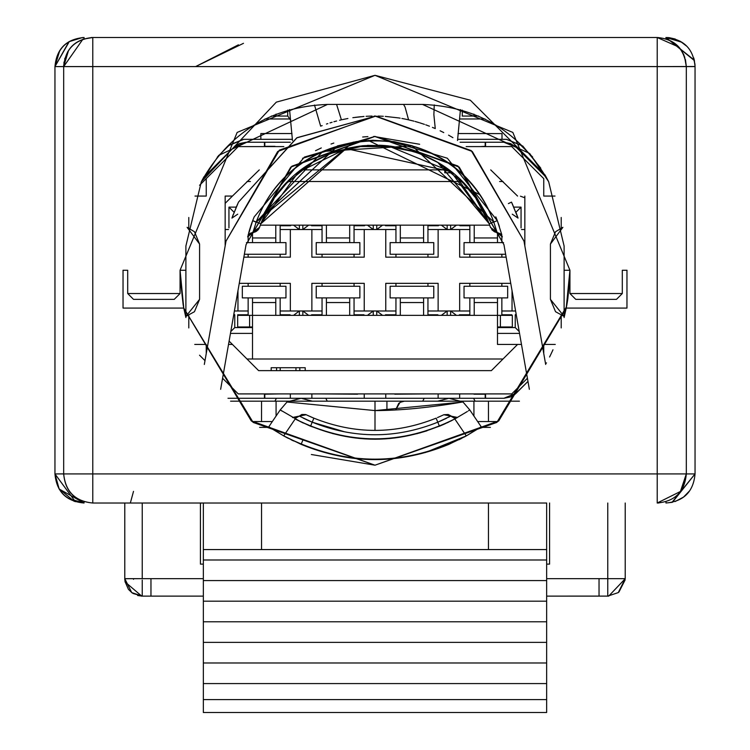 <?xml version="1.0" encoding="UTF-8"?>
<svg xmlns="http://www.w3.org/2000/svg" width="750" height="750" viewBox="0 0 750 750"><rect width="100%" height="100%" fill="white"/><g stroke="black" fill="none" stroke-linecap="round" stroke-linejoin="round"><path stroke-width="1.12" d="M546.656 503.016L488.466 503.016L488.466 549.572L546.656 549.572L546.656 503.016L546.656 549.572L203.344 549.572L203.344 559.988L546.656 559.988L546.656 549.572L546.656 559.988L203.344 559.988L203.344 683.578L546.656 683.578L203.344 683.578L203.344 662.981L546.656 662.981L203.344 662.981L203.344 642.384L546.656 642.384L203.344 642.384L203.344 621.778L546.656 621.778L203.344 621.778L203.344 601.181L546.656 601.181L203.344 601.181L203.344 580.584L546.656 580.584L203.344 580.584L203.344 549.572L261.534 549.572L261.534 503.016L203.344 503.016L203.344 549.572L203.344 503.016L261.534 503.016L261.534 549.572L488.466 549.572L488.466 503.016L261.534 503.016L546.656 503.016M203.344 711.525L203.344 699.6L546.656 699.6L546.656 559.988L546.656 711.525M203.344 699.6L203.344 683.578L203.344 712.5L546.656 712.5L546.656 699.6L203.344 699.6M687.956 66.591L695.044 66.591L695.044 473.925L657.216 473.925L657.216 503.016L680.419 491.484L686.316 473.925C684.712 491.709 675.009 501.413 657.216 503.016L657.216 473.925L92.784 473.925L92.784 503.016L203.344 503.016L92.784 503.016L92.784 473.925L63.684 473.916C65.447 491.606 75.141 501.309 92.784 503.016C74.991 501.413 65.287 491.709 63.684 473.925L63.684 474.159M84.056 501.675L84.056 503.016C66.263 501.413 56.559 491.709 54.956 473.925L59.166 489.019L84.047 503.016L83.916 501.638M695.044 473.925C693.441 491.709 683.738 501.413 665.944 503.016L665.944 501.675L665.944 503.016L672.403 502.294L695.044 473.925L695.044 66.591L686.316 66.591L686.316 473.925L695.044 473.925L671.972 502.387M546.656 578.663L607.762 578.663L607.762 503.016L607.762 578.663L625.219 578.663L625.219 503.016L625.219 578.663L618.281 592.594L607.762 596.119L607.762 578.663L546.656 578.663M549.572 503.016L549.572 564.113L546.656 564.113L549.572 564.113L549.572 503.016M685.453 59.578L686.316 66.591L92.784 66.591L92.784 473.925L657.216 473.925L657.216 66.591L657.216 473.925L686.316 473.925L680.653 491.175M626.962 270.262L626.962 308.081L566.231 308.081L498.75 420.881L375 465.197L251.25 420.881L183.769 308.081L123.038 308.081L123.038 270.262L127.697 270.262L127.697 293.531L180.066 293.531L180.066 270.262L237.159 132.422L375 75.319L512.841 132.422L569.934 270.262L569.934 293.531L622.303 293.531L622.303 270.262L626.962 270.262L626.962 308.081L566.231 308.081L569.934 270.262L512.841 132.422L375 75.319L237.159 132.422L180.066 270.262L183.769 308.081L253.153 422.419L375 465.197L496.847 422.419L566.484 306.797M137.616 595.5L142.238 596.119L131.719 592.594L124.781 578.663L124.781 503.016L124.781 578.663L142.238 578.663L142.238 503.016L142.238 578.663L203.344 578.663L124.781 578.663L125.1 581.972L141.741 596.109M203.344 564.113L200.428 564.113L200.428 503.016L200.428 564.113L203.344 564.113M150.966 596.119L150.966 578.663M124.828 579.919L124.781 578.691L137.728 578.681M63.684 473.878L54.956 473.925L54.956 66.591L54.956 473.925L92.784 473.925L92.784 66.591L63.684 66.591L63.684 473.925L63.684 66.591L54.956 66.591C56.559 48.806 66.263 39.103 84.056 37.5L84.056 38.841M83.991 503.016L68.578 498.562M259.603 427.369L269.691 427.369L259.603 427.369M480.309 427.369L490.397 427.369L480.309 427.369M689.569 490.903L683.503 497.119L675.15 501.525M599.034 578.663L599.034 596.119M607.762 578.663L607.762 596.119L546.656 596.119L608.691 596.1L625.219 578.728L625.219 503.016M203.972 176.784L201.337 181.716L276.319 102.141L375 75.319L470.334 100.228L545.044 174.938L548.663 181.706L564.113 246.037L564.113 270.262L564.113 246.037L548.663 181.706L529.688 153.478L422.494 104.419C478.912 106.725 520.969 132.487 548.663 181.706L529.688 153.478M566.194 308.269L564.113 317.531L564.113 270.262L564.113 317.531M552.984 349.762L552.356 351.15M552.3 351.272L552.028 351.872M551.991 351.947L549.919 356.306M549.872 356.4L549.572 357.009M185.887 317.531L185.887 246.037L185.887 317.531L183.806 308.269M92.784 37.866L92.784 66.591L657.216 66.591L657.216 37.5L92.784 37.5L82.912 39.206L63.684 66.591C65.287 48.806 74.991 39.103 92.784 37.5L657.216 37.5L678.731 47.006M123.038 270.262L123.038 308.081L183.769 308.081L180.066 270.262L180.066 293.531L127.697 293.531L127.697 270.262L122.991 270.262M127.697 293.531L133.509 299.353L174.244 299.353L180.066 293.531L174.244 299.353L133.509 299.353L127.697 293.531M627.038 270.262L622.303 270.262L622.303 293.531L616.491 299.353L575.756 299.353L569.934 293.531L575.756 299.353L616.491 299.353L622.303 293.531L569.934 293.531L569.934 270.262L564.113 270.262L569.934 270.262L566.231 308.081M124.781 578.859L124.809 579.675M142.238 580.116L142.238 596.119L203.344 596.119L142.238 596.119L132.994 593.466M311.353 454.509L375 465.197M246.047 244.697L220.641 389.306L246.047 244.697L290.812 167.081L375 136.425L459.188 167.081L503.953 244.697L529.359 389.306L503.953 244.697L457.913 166.022L374.672 136.425L291.863 166.209L246.047 244.697M200.55 503.681L200.428 504.347M524.006 241.172L472.284 151.481L375 116.053L277.716 151.481L225.994 241.172L204.328 364.453L225.994 241.172L279.347 150.131L375.825 116.062L471.225 150.6L524.006 241.172L545.672 364.453L524.006 241.172M133.509 491.381L130.341 503.016M243.488 43.322L195.6 66.591L238.425 44.822M82.519 37.538L68.953 41.709L54.956 66.591L63.684 66.591C65.241 49.078 74.944 39.375 92.784 37.5L83.016 39.188M497.925 421.556L477.656 421.556L497.925 421.556M272.344 421.556L252.075 421.556L272.344 421.556M665.944 38.841L665.944 37.5C683.738 39.103 693.441 48.806 695.044 66.591L694.678 66.6M625.172 579.834L618.947 592.041M623.681 578.663L625.078 578.663M680.466 49.097L680.831 49.594M681.994 51.337L682.388 51.994M683.381 53.869L684.075 55.397M686.316 473.925L686.316 66.591C684.628 48.891 674.925 39.188 657.216 37.5C675.009 39.103 684.712 48.806 686.316 66.6C684.478 48.881 674.784 39.188 657.216 37.5L657.216 66.591L695.044 66.497M180.066 271.35L180.188 277.078M180.225 278.175L183.169 304.913M183.281 305.503L183.769 308.081M185.887 270.262L180.066 270.262L185.887 270.262M566.531 306.516L567.019 303.853M567.066 303.572L567.497 300.984M567.534 300.778L567.816 298.912M567.844 298.706L569.775 278.175M569.812 277.078L569.934 271.35M201.337 181.706C229.031 132.487 271.088 106.725 327.506 104.419L422.494 104.419L327.506 104.419L218.672 155.419L201.337 181.706L185.887 246.037L201.337 181.706M63.703 65.634L63.741 64.809M63.881 63.244L64.05 62.025M64.678 59.072L64.903 58.256M67.509 52.181L67.941 51.45M222.562 260.663L223.65 254.503M244.828 251.625L243.534 258.984M362.681 137.006L367.913 136.613M373.706 136.425L419.644 144.272M497.316 220.65L495.797 216.853L497.316 220.65L493.772 222.009L497.091 232.444L502.331 236.897L497.091 232.444L493.772 222.009L497.316 220.65L447.338 158.222L375 136.425L304.425 157.069L254.203 216.853L252.684 220.65L254.203 216.853M375 136.425L302.531 158.306M247.762 236.522L252.909 232.444L247.669 236.897L252.684 220.65L256.153 222.216M413.972 121.163L408.572 119.831L405.056 107.025L403.538 104.419L405.056 107.025L408.572 119.831L405.216 119.1M404.887 119.034L402.572 118.594M402.366 118.547L401.887 118.463M400.153 118.163L399.169 117.994M398.738 117.928L385.266 116.409M383.325 116.288L379.378 116.119M379.266 116.119L377.925 116.081M375.825 116.062L297.066 137.672L238.491 202.116L297.066 137.672L375.825 116.062L296.719 137.878L238.491 202.116L232.106 217.631M374.775 116.053L374.166 116.062M372.113 116.081L370.603 116.119M370.547 116.119L367.631 116.231M367.453 116.241L366.084 116.316M363.984 116.456L352.847 117.684M512.203 203.588L518.053 218.091L512.259 214.172L518.053 218.091L511.575 202.256M237.619 203.972L232.209 217.359M63.703 474.844L63.684 474.206M54.956 66.375L59.747 50.597M666.038 37.5L681.947 42.291M695.006 65.044L695.044 66.591M519.422 401.184L488.466 401.184L488.466 421.556L488.466 401.184L473.925 401.184L473.925 416.044L473.925 401.184L462.281 401.184L462.281 402.084L462.281 401.184L462.919 401.934L462.281 401.184L519.422 401.184M479.522 427.894L466.762 435.637M479.841 427.688L466.294 435.9L425.053 452.634M380.091 459.309L375 459.375M269.4 427.172L268.8 426.769L280.228 409.913L287.719 401.184L276.075 401.184L276.075 416.044L276.075 401.184L261.534 401.184L261.525 421.556L261.534 401.184L230.578 401.184L462.281 401.184L375 401.184L375 410.587C400.472 410.531 429.778 407.644 462.919 401.934L469.772 409.913L462.984 402L375 410.587L375 401.184L287.719 401.184M312.366 401.184L301.088 398.278L289.828 401.184L312.366 401.184L301.088 398.278L289.828 401.184M437.634 401.184L460.172 401.184L448.912 398.278L437.634 401.184L448.912 398.278L460.172 401.184M458.016 133.556L502.003 133.603L458.016 133.547M485.016 118.969L460.153 118.969L485.016 118.969M287.719 110.119L287.719 116.053L271.284 116.053L276.075 116.053L276.075 114.084L276.075 116.053L287.794 116.053L290.784 120.497M462.281 116.053L462.281 110.119L462.281 116.053L478.716 116.053L462.188 116.053M540.778 168.159L522.638 145.894M201.366 181.641L218.672 155.419M695.044 66.487L694.322 60.141L665.944 37.5L666.075 38.878M686.316 474.066L681.525 489.919M658.884 502.969L657.394 503.016M505.678 254.503L505.172 251.653M527.137 258.994L527.438 260.663M684.581 56.709L686.316 66.581M63.684 66.506L68.475 50.597M91.134 37.547L92.606 37.5M292.481 140.541L289.547 109.603L292.481 140.541M289.444 109.631L289.809 111.731M333.816 143.072L331.022 144.028M321.3 147.938L315.534 150.703M248.222 234.647L248.372 234.056M249.459 230.166L249.881 228.797M250.763 226.022L251.381 224.213M252.656 220.716L252.478 221.184M248.344 235.237L247.987 235.931M249.553 233.822L251.203 232.828M256.181 222.122L255.966 222.713L256.228 222.009L252.684 220.65M498.056 222.647L497.85 222.075M498.431 223.678L498.834 224.841M498.919 225.094L499.387 226.481M502.238 236.541L500.447 233.822L497.091 232.444L490.472 227.372L497.091 232.444L494.484 231.788L491.737 229.65M501.797 234.741L497.419 220.931M479.034 194.278L368.212 140.4M353.4 142.069L256.228 222.009C296.7 113.775 453.3 113.775 493.772 222.009L411.975 145.716M248.7 232.847L250.172 227.859M250.341 227.316L250.725 226.163M250.809 225.909L251.691 223.331M251.775 223.097L252.572 220.941M255.806 223.125L255.525 223.912M252.572 220.95L250.875 225.684M252.244 232.528L259.528 227.372L252.909 232.444L256.228 222.009L338.091 145.697M440.138 130.8L443.766 132.581M448.566 135.141L452.934 137.672M457.519 140.541L460.453 109.603L457.519 140.541M434.259 104.906L433.875 114.647L435.262 128.578L433.875 114.647L434.259 104.906M415.097 121.463L419.034 122.606M419.803 122.841L424.434 124.359M425.738 124.819L429.45 126.197M432.422 127.378L435.262 128.578M342.244 119.644L347.906 118.5M355.153 117.366L360.834 116.719M378.141 116.091L383.109 116.278M336.581 104.419L341.409 119.831L336.581 104.419M320.644 126.159L314.494 105.019L320.644 126.159L322.162 125.588M326.456 124.05L327.816 123.6M330 122.906L332.081 122.269M333.909 121.744L336.6 121.013M339.591 120.253L340.772 119.981M516.262 213.178L517.134 215.503M517.481 216.478L517.941 217.781M233.316 214.294L233.044 215.016M232.978 215.203L232.509 216.487M508.378 203.606L511.509 202.116M516.188 212.972L516.506 213.806M516.909 214.894L518.044 218.091M237.741 214.172L231.947 218.091L237.741 214.172M232.791 215.719L233.259 214.434M236.588 206.259L235.969 207.684M233.025 215.062L232.069 217.753M468.422 410.822L469.762 409.922L481.2 426.769L480.6 427.172M270.103 427.641L283.556 435.816M285.159 436.688L288.169 438.281M467.372 411.497L454.809 418.959C401.606 445.453 348.394 445.453 295.191 418.959C348.394 445.95 401.606 445.95 454.809 418.959L466.294 435.9C405.431 467.503 344.569 467.503 283.706 435.9L271.059 428.269M302.794 440.325L301.088 444.347L283.116 435.572M448.912 444.347C399.637 464.569 350.363 464.569 301.088 444.347C350.363 464.569 399.637 464.569 448.912 444.347L467.081 435.459M466.697 435.675L465.703 436.228M287.016 402L375 410.587L375 430.284L375 410.587L287.016 402L280.228 409.913L281.597 410.831M525.731 150.113L520.922 145.303L506.512 139.331L520.622 145.013L530.4 154.781L521.091 145.472M532.669 157.05L530.4 154.781M484.538 139.331L457.603 139.331L502.003 139.331L502.003 133.603L502.003 139.331L506.175 139.331L491.747 139.331L498.966 139.331M520.622 145.013L525.741 150.122M473.925 116.053L473.925 114.084L473.925 116.053M460.556 109.631L460.191 111.731L460.556 109.631M221.147 153.234L229.378 145.013L243.488 139.331M260.85 139.331L292.397 139.331L243.825 139.331L260.85 139.331L260.85 133.556L291.984 133.547L260.85 133.556M228.909 145.472L217.35 157.031L228.909 145.472L243.825 139.331M289.8 118.969L264.984 118.969L289.8 118.969M337.425 145.894L356.522 141.562L372.816 140.241M394.228 141.675L412.059 145.744M488.972 223.275L475.744 198.188M465.478 185.213L464.906 184.584M464.4 184.041L438.009 162.647L489.113 223.641M381.412 145.322L414.637 151.753L386.4 145.688M360.525 146.016L337.416 151.078M309.675 164.081L299.025 171.638L310.856 163.341M256.828 231.019L255.516 231.778L259.425 227.653M259.378 227.756L257.85 230.119L254.794 232.069M393.656 141.591L372.656 140.241M261.028 223.275L274.256 198.188M284.522 185.213L285.094 184.584M285.6 184.041L311.709 162.816M494.034 222.713L493.819 222.122M271.191 202.884L260.841 223.772L346.125 148.613L450.975 171.638L489.159 223.772L490.472 227.372L489.159 223.772L493.772 222.009L489.159 223.772C450.262 119.737 299.738 119.737 260.841 223.772L260.812 223.819M247.669 236.878L249.562 233.812L255.516 231.778L259.425 227.644L260.841 223.772L256.228 222.009L322.819 151.416L412.491 145.875M380.85 145.294L379.144 145.219M348.759 148.003L359.578 146.128L338.147 150.844M260.681 224.175L260.494 224.672M493.772 222.009C454.106 112.819 296.363 114.947 256.228 222.009L260.841 223.772L264.534 215.1M403.819 401.203L403.097 401.278M398.812 403.191L395.653 409.913L400.022 402.356L404.381 401.184M386.925 401.709L386.925 409.913M325.781 398.278L327.281 401.184L325.781 398.278M321.431 401.184L316.106 401.184M276.412 398.278L274.913 401.184L276.412 398.278M424.219 398.278L422.719 401.184L424.219 398.278M473.588 398.278L475.087 401.184L473.588 398.278M419.653 433.003L440.428 425.822M440.503 425.794L452.55 420.15M451.425 420.731L450.159 421.359M448.903 421.978L439.462 426.225L454.809 418.959L466.294 435.9L481.2 426.769L469.772 409.913L481.2 426.769M456.75 417.9L444.497 424.05M444.291 424.134L439.453 426.225L437.794 422.194L443.222 419.812M333.272 433.772L310.547 426.225L312.206 422.194L299.325 416.1L292.481 417.459L299.325 416.1L312.206 422.194C354.066 438.947 395.934 438.947 437.794 422.194L439.453 426.225M301.078 421.969L280.228 409.913L268.8 426.769L283.706 435.9L295.191 418.959L283.706 435.9C344.569 466.913 405.431 466.913 466.294 435.9M283.706 435.9L282.984 435.497M283.997 436.059L286.453 437.381M286.913 437.625L288.244 438.319M291.103 439.762L293.541 440.944M459.009 439.706L461.747 438.328M464.334 436.969L465.478 436.35M268.8 426.769L280.228 409.913L281.897 411.028M295.162 418.95L303.441 423.094M185.887 316.397L199.584 299.353L199.584 244.069L187.125 227.344L194.466 231.731L199.584 244.069L199.584 299.353L194.466 311.7L185.887 316.397M550.416 244.069L550.416 299.353L550.416 244.069L555.534 231.731L562.875 227.344L550.416 244.069L550.416 299.353L564.113 316.397L555.534 311.7L550.416 299.353L555.534 311.7L564.113 316.397M490.35 227.025L494.475 231.778L500.541 233.897M297.084 173.212L298.2 172.303M298.538 172.031L307.622 165.403M455.803 175.678L489.15 223.744M485.559 398.278L485.559 393.909L485.559 398.278L485.194 393.909L485.194 398.278L290.334 398.278L311.869 398.278L311.869 393.909L311.869 398.278L385.763 398.278L385.763 393.909L385.763 398.278L503.906 398.278L516.244 393.159L514.369 394.791L527.972 381.431L516.244 393.159L510.581 396.947L503.906 398.278L485.559 398.278L503.934 398.278M264.806 398.278L264.806 393.909L264.806 398.278L227.991 398.278L290.334 398.278L290.334 393.909L290.334 398.278M296.137 419.466L296.784 419.803M297.431 420.141L310.547 426.225L313.875 418.153L306.159 414.731L299.325 416.1L306.159 414.731L312.253 417.478M303.047 422.916L301.978 422.409M306.347 419.616L312.206 422.194C354.066 438.947 395.934 438.947 437.794 422.194C395.934 438.947 354.066 438.947 312.206 422.194L344.606 431.812M448.378 417.3L450.675 416.1L457.566 417.441L450.675 416.1L437.794 422.194L446.653 418.172M448.772 422.044L447.169 422.812M443.634 424.434L443.166 424.641M444.553 419.194L446.184 418.406M416.728 433.772L426.975 430.809M285.188 139.331L292.397 139.331M506.175 139.331L506.644 139.331M199.584 299.353L199.584 244.069M459.666 393.909L459.666 398.278L459.666 393.909M364.237 393.909L364.237 398.278L364.237 393.909M438.131 393.909L438.131 398.278L438.131 393.909M264.441 393.909L264.441 398.278L264.441 393.909M546.469 177.572L516.244 147.356L503.906 142.238L485.559 142.238L485.559 146.606L485.559 142.238L503.906 142.238L510.581 143.569L516.244 147.356L546.469 177.572M264.441 146.606L264.441 142.238L246.094 142.238L233.756 147.356L203.531 177.572L233.756 147.356L239.419 143.569L246.094 142.238L264.441 142.238L264.441 146.606M545.559 363.844L546.516 362.887L545.559 363.844M302.841 315.356L302.841 310.988L302.841 315.356M299.353 310.988L299.353 315.356L299.353 310.988L293.531 315.356L299.353 310.988M252.506 333.394L230.466 333.394L252.506 333.394M228.947 227.888L228.947 207.122L236.213 207.122L228.947 207.122L228.947 227.888M299.353 225.159L299.353 229.528L299.353 225.159M302.841 229.528L302.841 225.159L302.841 229.528L308.663 225.159L302.841 229.528M373.256 225.159L373.256 229.528L373.256 225.159M376.744 229.528L376.744 225.159L376.744 229.528L382.566 225.159L376.744 229.528M447.159 225.159L447.159 229.528L447.159 225.159M450.647 229.528L450.647 225.159L450.647 229.528L456.469 225.159L450.647 229.528M513.787 207.122L521.053 207.122L521.053 227.888L521.053 207.122L513.787 207.122M519.534 333.394L497.494 333.394L519.534 333.394M450.647 315.356L450.647 310.988L450.647 315.356M447.159 310.988L447.159 315.356L447.159 310.988L441.337 315.356L447.159 310.988M376.744 315.356L376.744 310.988L376.744 315.356M373.256 310.988L373.256 315.356L373.256 310.988L367.434 315.356L373.256 310.988M307.2 415.219L309.413 416.231M310.022 416.503L310.837 416.869M311.259 417.047L313.734 418.097M308.775 420.712L303.188 418.087M441.469 415.837L437.456 417.6M454.922 418.031L448.172 414.459L443.841 414.731L450.675 416.1L443.841 414.731L437.756 417.469M441.197 420.731L437.916 422.137M313.875 418.153C354.628 434.475 395.372 434.475 436.125 418.153L437.794 422.194L436.125 418.153C395.372 434.475 354.628 434.475 313.875 418.153L312.206 422.194M516.225 147.338L514.369 145.725M503.934 142.238L485.559 142.238M308.663 315.356L302.841 310.988L308.663 315.356M311.869 310.988L280.153 310.988L280.153 297.9L280.153 310.988L311.869 310.988L311.869 283.35L311.869 310.988L322.05 310.988L311.869 310.988M252.506 327.572L234.759 327.572L230.784 331.547L234.759 327.572L234.759 314.775L233.841 314.175L234.759 314.775L234.759 327.572L252.506 327.572M248.147 310.988L234.403 310.988L237.966 310.988L237.966 290.709L237.966 310.988L248.147 310.988L248.147 315.356L248.147 297.9L248.147 310.988M225.159 229.528L228.516 229.528L225.159 229.528M234.094 212.269L228.947 207.122L234.094 212.269M293.531 225.159L299.353 229.528L293.531 225.159M311.869 229.528L322.05 229.528L322.05 242.616L322.05 229.528L290.334 229.528L311.869 229.528L311.869 257.166L311.869 229.528M280.153 229.528L290.334 229.528L290.334 257.166L243.863 257.166L290.334 257.166L290.334 229.528L280.153 229.528L280.153 225.159L280.153 242.616L280.153 229.528M367.434 225.159L373.256 229.528L367.434 225.159M364.237 229.528L395.944 229.528L395.944 242.616L395.944 229.528L364.237 229.528L364.237 257.166L311.869 257.166L364.237 257.166L364.237 229.528L354.056 229.528L364.237 229.528M441.337 225.159L447.159 229.528L441.337 225.159M459.666 229.528L469.847 229.528L469.847 242.616L469.847 229.528L438.131 229.528L459.666 229.528L459.666 257.166L459.666 229.528M427.95 229.528L438.131 229.528L438.131 257.166L385.763 257.166L385.763 229.528L385.763 257.166L438.131 257.166L438.131 229.528L427.95 229.528L427.95 225.159L427.95 242.616L427.95 229.528M515.906 212.269L521.053 207.122L515.906 212.269M521.484 229.528L524.841 229.528L521.484 229.528M515.597 310.988L501.853 310.988L501.853 297.9L501.853 310.988L515.597 310.988M516.159 314.175L515.241 314.775L515.241 327.572L519.216 331.547L515.241 327.572L497.494 327.572L515.241 327.572L515.241 314.775L516.159 314.175M456.469 315.356L450.647 310.988L456.469 315.356M459.666 310.988L427.95 310.988L427.95 297.9L427.95 310.988L459.666 310.988L459.666 283.35L510.741 283.35L459.666 283.35L459.666 310.988L469.847 310.988L459.666 310.988M382.566 315.356L376.744 310.988L382.566 315.356M385.763 310.988L354.056 310.988L354.056 297.9L354.056 310.988L385.763 310.988L385.763 283.35L438.131 283.35L438.131 310.988L438.131 283.35L385.763 283.35L385.763 310.988L395.944 310.988L385.763 310.988M469.847 225.159L469.847 229.528L469.847 225.741L459.9 225.741M469.847 254.259L469.847 257.166L469.847 254.259M427.95 257.166L427.95 254.259L427.95 257.166M395.944 225.159L395.944 229.528L395.944 225.741L385.472 225.741M395.944 254.259L395.944 257.166L395.944 254.259M354.056 225.159L354.056 225.741L354.056 225.159M354.056 257.166L354.056 254.259L354.056 257.166M354.056 242.616L354.056 225.741L354.056 242.616M322.05 225.159L322.05 229.528L322.05 225.741L311.569 225.741M322.05 254.259L322.05 257.166L322.05 254.259M280.153 257.166L280.153 254.259L280.153 257.166M248.147 235.594L248.147 242.616L248.147 235.594M248.147 254.259L248.147 257.166L248.147 254.259M248.147 326.991L248.147 327.572L248.147 326.991M248.147 283.35L248.147 286.256L248.147 283.35M280.153 314.775L280.153 310.988L280.153 314.775L290.1 314.775M280.153 286.256L280.153 283.35L280.153 286.256M322.05 314.775L322.05 310.988L322.05 314.775L311.569 314.775M322.05 283.35L322.05 286.256L322.05 283.35M322.05 297.9L322.05 310.988L322.05 297.9M354.056 314.775L354.056 310.988L354.056 314.775L364.003 314.775M354.056 286.256L354.056 283.35L354.056 286.256M395.944 314.775L395.944 310.988L395.944 314.775L385.472 314.775M395.944 283.35L395.944 286.256L395.944 283.35M395.944 297.9L395.944 310.988L395.944 297.9M427.95 314.775L427.95 310.988L427.95 314.775L437.897 314.775M427.95 286.256L427.95 283.35L427.95 286.256M469.847 314.775L469.847 310.988L469.847 314.775L459.375 314.775M469.847 283.35L469.847 286.256L469.847 283.35M469.847 297.9L469.847 310.988L469.847 297.9M501.853 314.775L501.853 310.988L501.853 314.775L511.8 314.775M501.853 286.256L501.853 283.35L501.853 286.256M501.853 327.572L501.853 326.991L501.853 327.572M501.853 257.166L501.853 254.259L501.853 257.166M501.853 242.616L501.853 235.594L501.853 242.616M473.953 394.2L485.194 394.2L473.953 394.2M264.806 394.2L280.134 393.909L264.806 394.2M320.119 393.909L357.647 394.2L320.119 393.909M394.753 394.2L428.466 393.909L394.753 394.2M485.194 142.238L460.078 142.238L485.194 142.238L485.194 146.606L485.194 142.238M385.763 146.606L385.763 145.622L385.763 146.606M364.237 145.622L364.237 146.606L364.219 145.631M264.806 146.606L264.806 142.238L264.806 146.606M290.334 142.238L246.094 142.238M234.741 146.438L233.775 147.338M239.259 283.35L290.334 283.35L290.334 310.988L290.334 283.35L239.259 283.35M311.869 283.35L364.237 283.35L364.237 310.988L364.237 283.35L311.869 283.35M512.034 290.709L512.034 310.988L512.034 290.709M506.147 257.166L459.666 257.166L506.147 257.166M237.675 314.775L248.147 314.775M225.159 196.069L225.159 245.878L225.159 196.069L232.434 196.069L259.284 169.884L232.434 196.069L225.159 196.069M290.625 225.741L280.153 225.741M364.528 225.741L354.056 225.741M438.431 225.741L427.95 225.741M524.841 245.878L524.841 196.069L524.841 245.878M264.806 142.238L289.922 142.238M237.675 315.356L252.506 315.356L237.675 315.356L237.675 326.991L237.675 315.356M497.494 315.356L512.325 315.356L497.494 315.356L497.494 344.447L521.475 344.447L517.566 344.447L491.381 370.631L258.619 370.631L232.434 344.447L228.525 344.447L232.434 344.447L258.619 370.631L491.381 370.631L517.566 344.447L497.494 344.447L497.494 315.356L252.506 315.356L252.506 358.997L252.506 315.356L497.494 315.356L497.494 302.55L497.494 315.356M511.744 393.909L238.256 393.909L222.581 378.244L238.256 393.909L511.744 393.909L527.419 378.244L511.744 393.909M485.194 146.316L480.262 146.606L485.194 146.316M238.256 146.606L283.837 146.606L238.256 146.606L206.25 178.613L238.256 146.606M356.203 146.606L393.797 146.606L356.203 146.606M466.163 146.606L511.744 146.606L466.163 146.606M274.978 146.316L264.806 146.316L274.978 146.316M204.994 360.656L199.547 355.2M246.984 358.997L503.016 358.997L246.984 358.997M503.016 181.519L499.594 181.519L503.016 181.519M461.981 181.519L288.019 181.519L461.981 181.519M250.406 181.519L246.984 181.519L250.406 181.519M199.575 185.278L206.25 178.613L206.25 196.069L194.991 196.069L206.25 196.069L206.25 178.613L199.575 185.278M318.844 314.775L318.844 315.356L318.844 314.775M357.253 314.775L357.253 315.356L357.253 314.775M283.35 314.775L283.35 315.356L283.35 314.775M244.95 314.775L244.95 315.356L244.95 314.775M244.95 326.991L244.95 327.572L244.95 326.991M543.75 196.069L543.75 178.613L511.744 146.606L543.75 178.613L543.75 196.069L555.009 196.069L543.75 196.069M188.794 217.481L188.794 227.944L188.794 217.481M188.794 315.487L188.794 327.938L188.794 315.487M194.738 344.447L206.25 344.447L206.25 353.522L206.25 344.447L194.738 344.447M543.75 353.522L543.75 344.447L555.262 344.447L543.75 344.447L543.75 353.522M561.206 327.938L561.206 315.487L561.206 327.938M561.206 227.944L561.206 217.481L561.206 227.944M301.294 169.884L448.706 169.884L301.294 169.884M490.716 169.884L517.566 196.069L490.716 169.884M283.35 225.741L283.35 225.159L283.35 225.741M318.844 225.741L318.844 225.159L318.844 225.741M357.253 225.741L357.253 225.159L357.253 225.741M392.747 225.741L392.747 225.159L392.747 225.741M431.156 225.741L431.156 225.159L431.156 225.741M466.65 225.741L466.65 225.159L466.65 225.741M505.05 314.775L505.05 315.356L505.05 314.775M505.05 326.991L505.05 327.572L505.05 326.991M466.65 314.775L466.65 315.356L466.65 314.775M431.156 314.775L431.156 315.356L431.156 314.775M392.747 314.775L392.747 315.356L392.747 314.775M249.6 326.991L249.6 315.356L249.6 326.991L252.506 326.991L237.675 326.991L249.6 326.991M497.494 326.991L500.4 326.991L500.4 315.356L500.4 326.991L512.325 326.991L512.325 315.356L512.325 326.991L497.494 326.991M229.106 341.119L232.434 344.447L229.106 341.119M520.472 344.447L521.466 344.4L520.472 344.447M524.841 197.803L520.472 196.2L524.841 197.803M260.316 225.159L489.684 225.159L260.316 225.159M232.434 196.069L225.159 203.344L232.434 196.069M305.212 367.725L305.212 370.631L305.212 367.725L299.812 367.725L299.812 370.631L299.812 367.725L295.959 367.725L295.959 370.631L295.959 367.725L280.209 367.725L280.209 370.631L280.209 367.725L276.572 367.725L276.572 370.631L276.572 367.725L271.172 367.725L271.172 370.631L271.172 367.725L305.212 367.725M444.788 172.791L444.788 169.884L444.788 172.791L450.188 172.791L450.188 171.019L450.188 172.791L452.4 172.791L444.788 172.791M474.216 237.966L474.216 225.159L474.216 237.966L497.494 237.966L497.494 232.491L497.494 242.616L497.494 237.966L474.216 237.966L474.216 242.616L474.216 237.966M400.312 237.966L400.312 225.159L400.312 237.966L423.591 237.966L423.591 225.159L423.591 242.616L423.591 237.966L400.312 237.966L400.312 242.616L400.312 237.966M326.409 237.966L326.409 225.159L326.409 237.966L349.688 237.966L349.688 225.159L349.688 242.616L349.688 237.966L326.409 237.966L326.409 242.616L326.409 237.966M252.506 237.966L252.506 232.491L252.506 237.966L275.784 237.966L275.784 225.159L275.784 242.616L275.784 237.966L252.506 237.966L252.506 242.616L252.506 237.966M275.784 302.55L275.784 315.356L275.784 302.55L252.506 302.55L252.506 315.356L252.506 297.9L252.506 302.55L275.784 302.55L275.784 297.9L275.784 302.55M349.688 302.55L349.688 315.356L349.688 302.55L326.409 302.55L326.409 315.356L326.409 297.9L326.409 302.55L349.688 302.55L349.688 297.9L349.688 302.55M423.591 302.55L423.591 315.356L423.591 302.55L400.312 302.55L400.312 315.356L400.312 297.9L400.312 302.55L423.591 302.55L423.591 297.9L423.591 302.55M474.216 315.356L474.216 302.55L474.216 315.356M497.494 302.55L474.216 302.55L474.216 297.9L474.216 302.55L497.494 302.55L497.494 297.9L497.494 302.55M505.631 254.259L464.034 254.259L464.034 242.616L464.034 254.259L505.631 254.259M433.772 254.259L390.131 254.259L390.131 242.616L390.131 254.259L433.772 254.259L433.772 242.616L433.772 254.259M359.869 254.259L316.228 254.259L316.228 242.616L316.228 254.259L359.869 254.259L359.869 242.616L359.869 254.259M285.966 254.259L244.369 254.259L285.966 254.259L285.966 242.616L285.966 254.259M242.325 286.256L285.966 286.256L285.966 297.9L285.966 286.256L242.325 286.256L242.325 297.9L242.325 286.256M316.228 286.256L359.869 286.256L359.869 297.9L359.869 286.256L316.228 286.256L316.228 297.9L316.228 286.256M390.131 286.256L433.772 286.256L433.772 297.9L433.772 286.256L390.131 286.256L390.131 297.9L390.131 286.256M464.034 286.256L507.675 286.256L507.675 297.9L507.675 286.256L464.034 286.256L464.034 297.9L464.034 286.256M503.569 242.616L464.034 242.616L503.569 242.616M433.772 242.616L390.131 242.616L433.772 242.616M359.869 242.616L316.228 242.616L359.869 242.616M285.966 242.616L246.431 242.616L285.966 242.616M242.325 297.9L285.966 297.9L242.325 297.9M316.228 297.9L359.869 297.9L316.228 297.9M390.131 297.9L433.772 297.9L390.131 297.9M464.034 297.9L507.675 297.9L464.034 297.9M63.684 473.916C65.372 491.625 75.075 501.328 92.784 503.016M133.509 578.663L133.528 579.309M75.347 501.684L54.956 473.925C56.513 491.447 66.216 501.141 84.047 503.016L74.062 501.244L58.95 488.644M607.762 596.119L608.597 596.1M141.412 596.1L132.084 592.866L128.419 589.331L125.034 581.587M84.047 37.5C66.534 39.056 56.831 48.759 54.956 66.591L69.337 41.494M667.35 37.538L668.288 37.594M668.353 37.603L668.991 37.659M669.375 37.706L675.281 39.038M680.25 41.259L686.597 46.097M693.713 57.891L694.416 60.581L665.944 37.5M694.894 63.628L695.025 65.597M501.834 235.556L501.525 235.041M252.909 232.444L249.478 233.887M489.159 223.772L485.466 215.1L489.159 223.772M461.269 180.797L475.097 197.259L461.709 181.247M438.094 162.703L450.844 171.534L439.144 163.341M401.241 148.003L390.403 146.128M388.228 145.866L385.481 145.603M381.328 145.312L383.053 145.416M363.6 145.688L362.053 145.838M361.781 145.866L331.247 153.253M331.097 153.309L365.287 145.538M311.906 162.703L329.972 153.75L312.544 162.319M259.153 228.272L258.263 229.65M254.184 232.247L253.359 232.397M274.903 197.259L288.291 181.247M398.747 147.478L418.753 153.253M418.903 153.309L419.475 153.534M420.028 153.75L437.456 162.319M490.509 227.466L495.309 232.106M411.178 150.628L388.847 145.941M385.153 145.575L383.484 145.444M368.306 145.331L367.219 145.397M260.841 223.772L298.294 172.228L346.734 148.463L367.941 145.359L388.228 145.866L450.975 171.638M292.538 417.488L295.941 417.956L299.325 416.1L295.941 417.956M295.059 418.031L292.556 417.497M450.675 416.1L454.059 417.956L457.566 417.441M305.925 414.628L301.819 414.469L299.325 416.1L301.809 414.469L305.672 414.525M448.181 414.469L450.619 416.044"/></g></svg>
